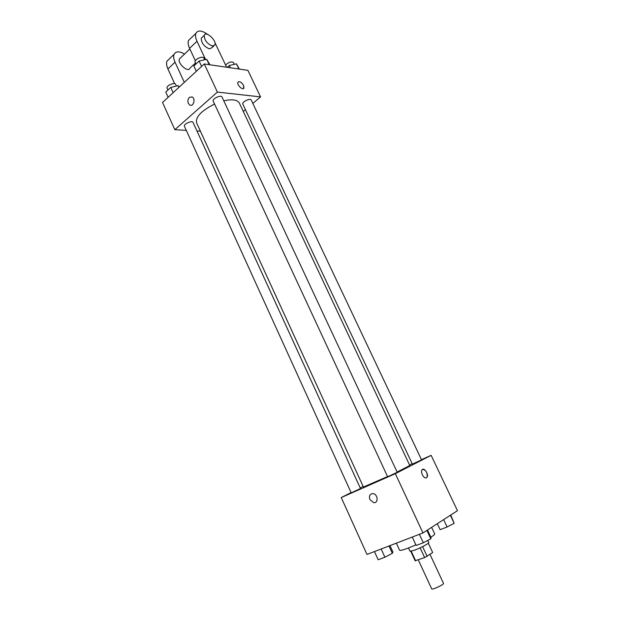 <?xml version="1.0" encoding="UTF-8"?>
<svg xmlns="http://www.w3.org/2000/svg" width="620" height="620" viewBox="0 0 620 620"><rect width="100%" height="100%" fill="white"/><g stroke="black" fill="none" stroke-linecap="round" stroke-linejoin="round"><path stroke-width="0.93" d="M418.299 559.914L431.69 588.868C431.931 590.186 444.354 584.42 443.502 583.381L430.009 554.396M428.335 543.205L432.683 552.536L424.646 557.605L415.137 560.751L410.789 551.343M411.238 551.257L415.679 560.868M420.104 547.824L424.646 557.605M427.777 540.431L428.769 542.562C429.474 543.197 420.352 548.072 414.323 550.273L410.021 551.257L408.503 547.964M422.584 546.615L427.134 556.388M396.351 543.159L399.598 550.227C400.784 550.886 406.216 549.095 415.881 544.856M430.838 537.191C433.582 535.494 434.876 534.401 434.713 533.929L431.629 527.357M421.461 459.645L431.14 455.351L457.467 510.686L422.972 532.937L366.978 554.435L341.248 497.558L351.075 492.582M431.14 455.351L395.343 473.688L422.972 532.937M395.343 473.688L341.248 497.558M369.9 499.581C368.799 495.884 369.815 493.892 372.946 493.613C377.937 494 378.719 503.417 373.697 502.634L369.9 499.581C368.807 495.884 369.822 493.892 372.946 493.613C377.937 493.993 378.727 503.417 373.705 502.634L369.9 499.581M214.574 104.044C201.43 110.686 195.432 116.948 196.579 122.838L363.428 487.033L387.554 476.563M397.102 472.053L409.789 465.519L239.312 103.005C237.39 99.704 232.213 98.983 223.797 100.835M409.518 464.938L412.199 463.745M360.228 487.948L363.165 486.46M412.385 464.124L421.569 459.877L251.224 100.037C250.41 97.766 241.583 102.021 242.815 104.083L412.385 464.124M387.647 476.764L397.226 472.316L221.999 96.991C221.123 94.535 211.893 98.851 213.21 101.107L387.647 476.764M351.207 492.861L360.499 488.537L193.053 122.434C192.254 120.109 183.202 124.147 184.434 126.286L351.207 492.861M422.623 469.348C426.134 470.146 427.606 472.773 427.048 477.222L426.498 477.772C424.212 479.307 420.205 472.393 421.957 469.952C423.731 466.697 429.079 474.323 427.056 477.222L426.382 477.826M204.274 63.961L247.899 70.331L260.547 96.898L252.828 103.416L260.547 96.898L217.388 92.085L174.84 129.689L186.287 130.363L174.84 129.689L162.533 102.471L204.274 63.961L217.388 92.085L174.84 129.689M196.966 130.991L200.407 131.192L196.966 130.991M243.288 111.46L245.435 109.647L243.288 111.46M450.732 515.026L454.181 523.288L447.105 526.992L440.115 529.666L437.309 523.691M450.376 515.259L454.181 523.288M443.625 519.614L447.105 526.992M389.972 545.608L392.925 552.048L392.328 553.335L384.919 557.21L378.185 559.744L374.465 551.56M388.972 545.995L392.328 553.335M381.168 548.987L384.919 557.21M427.482 530.023L431.047 537.649L430.815 538.834L423.328 542.771L416.16 545.461L412.261 537.052M426.886 530.418L430.815 538.834M419.391 534.316L423.328 542.771M239.343 69.084L236.437 63.852L229.268 65.526L227.276 67.317M236.437 63.852L238.886 69.014M229.268 65.526L230.33 67.766M225.579 64.984C228.733 62.101 231.376 61.31 233.508 62.605L234.329 64.348M179.32 86.978L178.211 85.645L170.748 87.42L165.757 92.062L168.136 97.301M178.211 85.645L178.971 87.304M170.748 87.42L173.143 92.674M167.942 90.032L167.106 88.195C165.773 85.839 174.755 81.848 175.661 84.398L176.421 86.072M209.955 64.79L206.685 59.311L199.121 61.039L193.835 65.953L196.315 71.3M206.685 59.311L209.196 64.674M199.121 61.039L201.616 66.41M195.967 63.969L195.137 62.178C193.711 59.691 202.856 55.413 203.848 58.102L204.631 59.784M243.652 88.427L243.59 85.498L243.954 88.009C242.994 90.846 236.662 84.901 237.917 82.328C239.483 81.003 241.374 82.057 243.598 85.498C241.769 82.491 239.971 81.298 238.212 81.91M260.547 96.898L217.388 92.085M189.302 97.402L192.037 96.914C195.835 98.51 193.572 107.028 189.891 105.067C187.426 102.928 187.232 100.37 189.302 97.402C187.232 100.37 187.434 102.928 189.891 105.067C193.579 107.028 195.835 98.51 192.037 96.914L189.302 97.402M180.567 57.831L179.397 58.947C177.227 63.387 188.279 73.036 189.922 68.192L195.509 62.984M184.318 82.367L175.042 62.178C173.616 58.985 173.282 56.381 174.05 54.358C175.809 51.142 179.304 51.041 184.535 54.064M194.362 65.464L193.905 64.48M190.782 38.293L188.495 40.486C187.767 42.493 188.124 45.113 189.581 48.345L195.339 60.729M169.322 58.892L166.974 61.148C166.199 63.178 166.517 65.774 167.919 68.952L174.662 83.7M202.407 37.076L201.267 38.161C201.299 42.958 204.003 46.531 209.382 48.872L211.877 47.74L213.729 46.02M226.633 67.224L214.884 42.547M207.731 34.456C201.818 30.272 197.873 29.923 195.881 33.395C195.161 35.402 195.54 38.029 197.013 41.269L205.561 59.566M212.389 46.066C207.01 43.702 204.298 40.122 204.259 35.317C205.84 30.489 216.946 40.61 214.876 44.942L212.389 46.066M175.042 62.178L167.919 68.952M197.013 41.269L189.581 48.345M179.397 58.947L189.883 48.98M204.259 35.317L201.267 38.161M174.05 54.358L166.974 61.148M195.881 33.395L188.495 40.486"/></g></svg>
